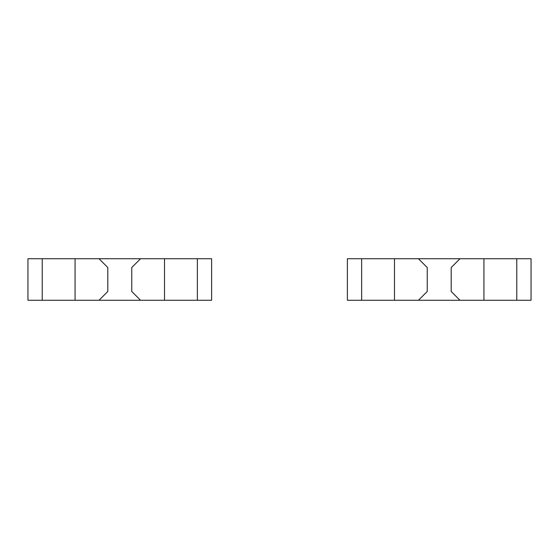 <?xml version="1.0" encoding="UTF-8"?>
<svg xmlns="http://www.w3.org/2000/svg" width="559" height="559" viewBox="0 0 559 559"><rect width="100%" height="100%" fill="white"/><g stroke="black" fill="none" stroke-linecap="round" stroke-linejoin="round"><path stroke-width="0.84" d="M42.218 258.74L42.218 300.26L27.95 300.26L27.95 258.74L75.067 258.74L75.067 300.26L211.623 300.26L211.623 258.74L197.355 258.74L197.355 300.26M75.067 258.74L164.507 258.74L164.507 300.26M99.02 258.74L107.81 267.523L107.81 291.477L99.02 300.26M42.218 300.26L75.067 300.26M140.547 258.74L131.763 267.523L131.763 291.477L140.547 300.26M164.507 258.74L197.355 258.74M361.645 258.74L361.645 300.26L347.377 300.26L347.377 258.74L394.493 258.74L394.493 300.26L531.05 300.26L531.05 258.74L516.782 258.74L516.782 300.26M394.493 258.74L483.933 258.74L483.933 300.26M418.453 258.74L427.237 267.523L427.237 291.477L418.453 300.26M361.645 300.26L394.493 300.26M459.98 258.74L451.19 267.523L451.19 291.477L459.98 300.26M483.933 258.74L516.782 258.74"/></g></svg>
